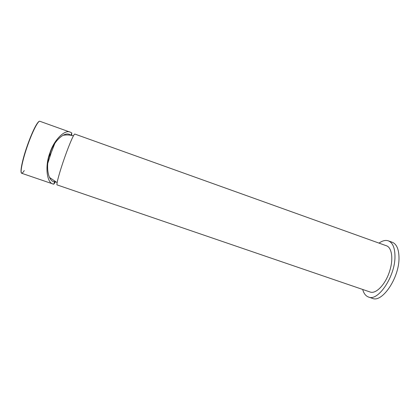 <?xml version="1.0" encoding="UTF-8"?>
<svg xmlns="http://www.w3.org/2000/svg" width="420" height="420" viewBox="0 0 420 420"><rect width="100%" height="100%" fill="white"/><g stroke="black" fill="none" stroke-linecap="round" stroke-linejoin="round"><path stroke-width="0.63" d="M54.815 143.404L51.135 152.933L47.759 163.349M64.769 157.19C69.473 143.819 74.13 133.271 74.86 134.064L386.243 245.705C391.844 247.233 393.635 258.962 389.629 271.163C385.555 284.435 375.884 294.373 370.072 291.989L57.125 184.921C56.012 184.989 59.645 171.617 64.769 157.19M362.681 289.459C363.794 293.491 365.747 296.021 368.54 297.04C378.094 301.665 395.12 276.523 394.973 256.662C394.942 247.779 392.679 242.487 388.19 240.786C385.413 239.946 382.363 240.723 379.034 243.117M368.54 297.04L372.44 298.368C382.127 303.035 399.236 277.961 399 258.095C398.927 249.207 396.617 243.905 392.07 242.188L388.531 240.912M54.989 181.608L54.049 181.771C47.691 180.794 45.37 164.824 50.164 152.927C53.734 141.325 64.249 131.439 69.72 134.568L71.011 135.287M49.051 156.524L49.975 155.069L50.127 153.043M55.471 181.871L53.781 184.217L53.204 184.049C46.715 183.157 44.735 165.842 49.964 152.738C53.928 139.991 64.963 128.982 70.471 132.253L71.804 132.967L71.615 135.398M71.001 135.23L71.804 132.967M54.574 181.928L53.781 184.217M49.849 155.379L50.164 154.256M24.255 170.557C18.905 179.272 20.475 164.661 27.562 144.895C32.477 131.035 38.041 120.13 39.91 121.296C38.351 120.162 32.671 131.05 27.788 144.963C22.58 159.532 19.808 173.066 21.777 173.303C19.535 172.888 22.418 159.427 27.573 144.895C32.114 132.416 35.773 124.724 38.535 121.832M49.544 177.471L57.13 182.658M63.011 135.303C66.533 134.715 70.014 134.888 73.437 135.828M69.447 134.468L69.72 134.568M21.777 173.303L53.204 184.049M39.91 121.296L70.187 132.153"/></g></svg>
